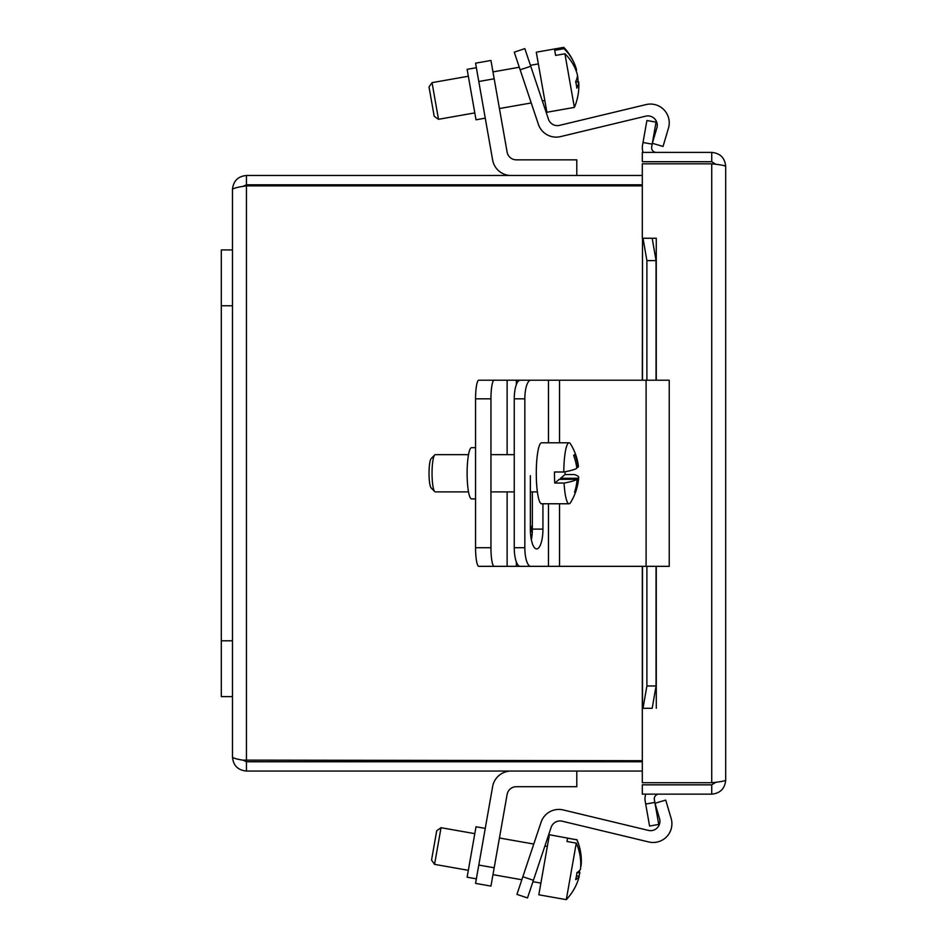 <?xml version="1.0" encoding="UTF-8"?>
<svg xmlns="http://www.w3.org/2000/svg" width="947" height="947" viewBox="0 0 947 947"><rect width="100%" height="100%" fill="white"/><g stroke="black" fill="none" stroke-linecap="round" stroke-linejoin="round"><path stroke-width="1.42" d="M514.257 52.168L524.839 48.617L514.257 52.168L520.152 69.818L530.746 66.266L524.839 48.617M530.746 66.266L548.467 119.215A9.375 9.375 0 0 0 559.547 125.359L646.091 104.584A18.762 18.762 0 0 1 668.464 128.153L663.042 146.454L652.329 143.281L656.875 127.952A9.375 9.375 0 0 0 645.688 116.173L560.565 136.605A18.762 18.762 0 0 1 538.393 124.317L520.152 69.818M564.01 48.676L563.785 47.35L536.286 52.203L546.881 112.255L574.367 107.402L564.909 53.778L555.605 55.411L554.705 50.321L564.01 48.676A55.435 49.114 -10 0 1 574.628 64.171A55.435 49.114 -10 0 1 576.593 70.066L575.906 70.196M432.045 82.638L429.027 86.946L434.188 116.28L438.508 119.298L432.045 82.638L468.339 76.245M555.605 55.411L554.705 50.321M577.445 75.902A55.589 25.782 170 0 1 577.741 76.565L577.35 76.636M577.741 76.565A55.435 49.114 -10 0 1 577.942 81.785M574.367 107.402A55.719 55.719 0 0 0 578.818 87.882A55.435 49.114 170 0 0 578.641 81.667A55.589 25.782 170 0 1 576.806 88.13A52.511 46.521 170 0 0 575.658 81.631A55.589 25.782 -10 0 0 577.492 75.168A55.435 49.114 170 0 0 564.909 53.778M575.8 82.164L578.641 81.667M476.353 67.722L467.12 69.344L476.01 119.796L485.255 118.162M475.56 63.177L478.791 81.501L494.18 78.79L490.948 60.454L475.56 63.177L490.948 60.454M511.108 175.491A18.762 18.762 0 0 1 492.629 159.984L478.791 81.501M494.18 78.79L507.118 152.1A9.375 9.375 0 0 0 516.352 159.854L576.794 159.854L576.794 175.491M527.515 897.934L533.421 880.284L522.839 876.744L516.932 894.394L527.515 897.934L516.932 894.394M522.839 876.744L541.068 822.245A18.762 18.762 0 0 1 563.24 809.945L648.364 830.389A9.375 9.375 0 0 0 659.55 818.599L655.004 803.269L665.717 800.097L671.139 818.397A18.762 18.762 0 0 1 648.766 841.966L562.222 821.191A9.375 9.375 0 0 0 551.142 827.335L533.421 880.284M576.853 839.811L549.402 834.745L538.819 894.797L566.306 899.65L576.273 843.114L566.969 841.481L567.549 838.178L576.853 839.811A55.435 52.878 10 0 1 580.629 852.336A55.435 52.878 10 0 1 581.056 865.984L580.712 865.925M441.03 827.702L436.721 830.72L431.548 860.054L434.566 864.362L441.03 827.702L474.802 833.656M566.969 841.481L567.549 838.178M579.173 870.956A55.589 16.691 -170 0 1 579.824 872.98L577.125 872.507M579.824 872.98A55.435 52.878 10 0 1 578.901 876.224M566.306 899.65A55.719 55.719 0 0 0 574.178 888.961A55.435 52.878 -170 0 0 579.244 876.283A55.589 16.691 -170 0 1 575.681 879.621A52.511 50.096 -170 0 0 576.912 872.625A55.589 16.691 10 0 0 580.475 869.287A55.435 52.878 -170 0 0 576.273 843.114M576.486 875.797L579.244 876.283M485.255 828.388L476.01 826.767L467.12 877.206L476.353 878.84M511.108 771.059A18.762 18.762 0 0 0 492.629 786.566L475.56 883.385L490.948 886.096L507.118 794.45A9.375 9.375 0 0 1 516.352 786.697L576.794 786.697L576.794 771.059M565.051 471.772A30.493 5.291 -90 0 1 565.051 474.554L574.367 474.554A55.435 7.742 178.6 0 1 578.7 477.537A55.719 55.719 0 0 1 570.508 502.632A30.493 5.291 -90 0 1 569.822 503.461A30.493 5.291 -90 0 1 569.076 503.768A30.493 5.291 -90 0 1 564.057 483.053L554.753 483.053L559.263 479.336L577.114 479.336A55.435 7.742 178.6 0 1 564.057 483.053M569.076 503.768L541.577 503.768A30.493 5.291 -90 0 1 536.298 475.441A30.493 5.291 -90 0 1 540.832 443.101A30.493 5.291 -90 0 1 541.577 442.794L569.076 442.794A30.493 5.291 -90 0 1 570.508 443.918A55.719 55.719 0 0 1 578.428 466.267A55.435 7.742 -1.4 0 1 578.12 467.226L576.699 467.226M554.753 483.053A30.493 5.291 -90 0 1 554.469 471.997L563.785 471.997A30.493 5.291 -90 0 1 568.318 443.101A30.493 5.291 -90 0 1 569.076 442.794M468.516 491.884L435.277 491.884A18.609 3.232 -90 0 1 434.709 491.6A18.609 3.232 -90 0 1 432.045 473.275A18.609 3.232 -90 0 1 434.709 454.962A18.609 3.232 -90 0 1 434.815 454.856A18.609 3.232 -90 0 1 435.277 454.667L468.516 454.667M560.565 479.336L560.541 478.282L565.051 474.554M560.541 478.282L578.392 478.282A55.589 54.192 50.5 0 1 575.835 491.173L574.888 491.173M578.7 477.537A55.435 7.742 178.6 0 1 578.392 478.282M575.835 491.173A52.511 7.327 178.6 0 1 574.557 492.227A55.589 54.192 -129.5 0 0 577.114 479.336M563.785 471.997A55.435 7.742 -1.4 0 0 576.841 468.28A55.589 54.192 -129.5 0 0 573.633 455.377A52.511 7.327 -1.4 0 0 574.924 454.323A55.589 54.192 50.5 0 1 578.12 467.226M431.24 458.537A14.892 2.581 90 0 0 431.145 458.62A14.892 2.581 90 0 0 429.027 473.275A14.892 2.581 90 0 0 431.145 487.93L434.709 491.6M514.257 398.829L524.839 398.829A18.609 5.907 -90 0 1 526.568 385.666A18.609 5.907 -90 0 1 530.746 380.221L520.152 380.221A18.609 5.907 90 0 0 515.985 385.666A18.609 5.907 90 0 0 514.257 398.829L514.257 547.721A18.609 5.907 90 0 0 515.985 560.884A18.609 5.907 90 0 0 520.152 566.342L530.746 566.342A18.609 5.907 -90 0 1 526.568 560.884A18.609 5.907 -90 0 1 524.839 547.721L514.257 547.721M524.839 398.829L524.839 547.721M530.746 566.342L669.233 566.342L669.233 380.221L530.746 380.221M542.939 503.768L542.939 529.113A19.804 6.286 -90 0 1 536.653 548.917A19.804 6.286 -90 0 1 530.367 529.113L530.367 475.654M531.362 539.778A19.804 6.286 90 0 0 532.344 529.113L532.344 491.884M475.56 498.891L471.57 498.891A25.605 4.451 90 0 1 467.12 473.275A25.605 4.451 90 0 1 471.57 447.671L475.56 447.671M475.56 398.829L490.948 398.829A18.609 3.232 -90 0 1 491.895 385.666A18.609 3.232 -90 0 1 494.18 380.221L478.791 380.221A18.609 3.232 90 0 0 476.507 385.666A18.609 3.232 90 0 0 475.56 398.829L475.56 547.721A18.609 3.232 90 0 0 476.507 560.884A18.609 3.232 90 0 0 478.791 566.342L494.18 566.342A18.609 3.232 -90 0 1 491.895 560.884A18.609 3.232 -90 0 1 490.948 547.721L475.56 547.721M532.238 532.759A8.192 8.192 0 0 1 532.344 525.254M490.948 398.829L490.948 547.721M494.18 566.342L548.467 566.342L548.467 503.768M494.18 380.221L520.152 380.221M643.013 238.265L646.896 260.603L656.058 260.603L652.187 238.265L642.516 238.265L642.516 380.221M652.187 238.265L656.271 238.265L656.271 380.221M642.303 380.221L642.516 238.265M656.058 260.603L656.058 380.221M656.058 566.342L656.058 685.948L646.896 685.948L643.013 708.285L652.187 708.285L656.058 685.948M643.013 708.285L642.303 708.285L642.303 566.342M652.187 708.285L642.303 708.32L642.303 782.731L711.73 782.731L711.73 163.819C720.193 164.671 724.846 165.512 725.686 166.364C724.881 157.9 720.229 153.248 711.73 152.408L642.303 152.408L642.303 161.712L711.73 161.712L711.73 152.408M645.7 804.05L649.571 826.044L658.733 824.423L654.862 802.429L645.7 804.05L645.203 801.221A13.956 13.956 0 0 1 645.783 794.142M654.862 802.429L654.365 799.599A4.652 4.652 0 0 1 658.946 794.142M646.896 120.518L643.013 142.512L652.187 144.122L656.058 122.127L646.896 120.518M652.187 144.122L651.69 146.951A4.652 4.652 0 0 0 656.271 152.408M643.013 142.512L642.516 145.329A13.956 13.956 0 0 0 643.108 152.408M646.896 260.603L646.896 380.221M646.896 566.342L646.896 685.948M656.295 708.285L656.271 566.342M711.73 163.819L642.303 163.819L642.303 238.242L656.295 238.265M715.908 782.246L711.73 784.838L642.303 784.838L642.303 794.142L711.73 794.142C720.193 793.337 724.846 788.673 725.686 780.186C724.881 781.026 720.229 781.879 711.73 782.731M715.908 164.316L711.73 161.712M725.686 166.364L725.686 780.186M711.73 784.838L711.73 794.142M642.303 760.701L242.894 760.121L246.433 761.755L246.433 771.059L642.303 771.059M246.433 761.755L642.303 761.755M642.303 175.491L246.433 175.491C237.969 176.308 233.317 180.96 232.477 189.447C233.293 188.252 237.946 187.056 246.433 185.849L642.303 185.849M246.433 771.059C237.946 770.231 233.293 765.567 232.477 757.103C233.317 758.31 237.969 759.506 246.433 760.701L246.433 185.849L242.894 186.441L246.433 184.795L642.303 184.795M246.433 184.795L246.433 175.491M232.477 757.103L232.477 189.447M221.314 249.937L232.477 249.937L221.314 249.937L221.314 696.613L232.477 696.613M494.18 867.772L478.791 865.049M548.467 380.221L548.467 442.794M542.939 529.113L532.344 529.113M559.547 380.221L559.547 442.794M559.547 503.768L559.547 566.342M646.091 380.221L646.091 566.342M507.118 380.221L507.118 454.667M507.118 491.884L507.118 566.342M516.352 380.221L516.352 384.6M516.352 561.95L516.352 566.342M642.516 566.342L642.516 708.285M221.314 640.788L232.477 640.788M221.314 305.774L232.477 305.774M538.346 63.899L530.427 65.296M519.299 67.249L492.973 71.901M574.628 64.171A55.719 55.719 0 0 0 563.785 47.35M544.809 100.548L542.359 100.986M531.243 102.951L499.436 108.55M474.802 112.894L438.508 119.298M547.342 846.452L544.892 846.014M533.777 844.049L499.436 838M580.629 852.336A55.719 55.719 0 0 0 576.901 839.598M540.879 883.101L532.948 881.704M521.833 879.751L492.973 874.661M468.339 870.317L434.566 864.362M514.257 454.667L490.948 454.667M431.145 458.62L434.709 454.962M537.387 491.884L530.367 491.884M514.257 491.884L490.948 491.884"/></g></svg>
